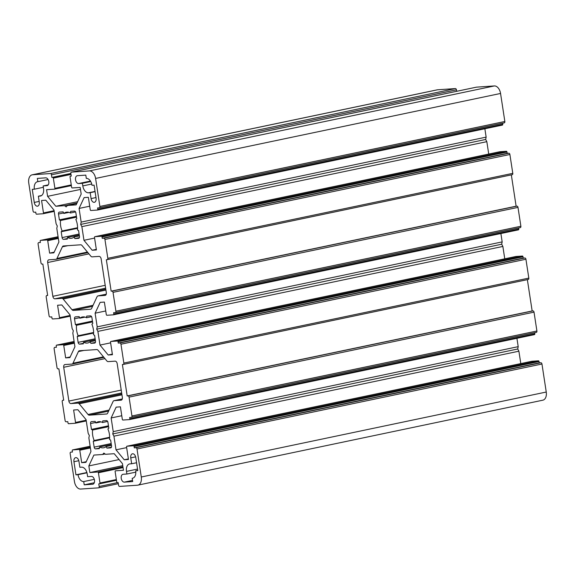 <?xml version="1.0" encoding="UTF-8"?>
<svg xmlns="http://www.w3.org/2000/svg" width="575" height="575" viewBox="0 0 575 575"><rect width="100%" height="100%" fill="white"/><g stroke="black" fill="none" stroke-linecap="round" stroke-linejoin="round"><path stroke-width="0.86" d="M92.589 484.279A3.982 2.501 -101.8 0 0 92.805 484.251A3.982 2.501 -101.8 0 0 94.494 480.183A3.982 2.501 -101.8 0 0 91.382 476.423L87.623 476.675L87.22 474.059A7.303 4.578 -101.8 0 0 81.528 467.166L79.853 467.281L78.955 461.387A3.982 2.501 -101.8 0 0 75.627 457.657A3.982 2.501 -101.8 0 0 73.938 461.725L75.943 474.821L78.035 474.684A7.303 4.578 -101.8 0 0 83.727 481.57L84.23 484.847L93.013 484.193M46.898 185.703A3.982 2.501 -101.8 0 0 47.114 185.667A3.982 2.501 -101.8 0 0 48.803 181.599A3.982 2.501 -101.8 0 0 45.698 177.84L37.339 178.408L37.842 181.686A7.303 4.578 -101.8 0 0 37.44 181.736A7.303 4.578 -101.8 0 0 34.349 189.197L32.258 189.34L34.263 202.436A3.982 2.501 -101.8 0 0 37.591 206.166A3.982 2.501 -101.8 0 0 39.273 202.098L38.374 196.204L40.042 196.089A7.303 4.578 -101.8 0 0 40.444 196.032A7.303 4.578 -101.8 0 0 43.542 188.571L43.139 185.955L47.323 185.61M109.509 439.465A13.275 8.323 -101.8 0 0 109.401 434.183A13.275 8.323 -101.8 0 0 107.906 428.993L108.826 428.224L107.935 422.373A1.862 1.164 78.2 0 0 106.483 420.62L102.753 420.871L102.551 422.517A13.275 8.323 -101.8 0 0 98.318 421.755A13.275 8.323 -101.8 0 0 95.874 422.97L95.177 421.389L91.447 421.64A1.862 1.164 78.2 0 0 91.346 421.655A1.862 1.164 78.2 0 0 90.555 423.552L91.447 429.403L92.589 430.035A13.275 8.323 -101.8 0 0 94.192 440.5L93.265 441.277L94.163 447.127A1.862 1.164 78.2 0 0 95.615 448.881L99.346 448.629L99.547 446.983A13.275 8.323 -101.8 0 0 103.773 447.745A13.275 8.323 -101.8 0 0 106.224 446.531L106.921 448.112L110.652 447.86A1.862 1.164 78.2 0 0 110.752 447.846A1.862 1.164 78.2 0 0 111.543 445.948L110.644 440.098L109.509 439.465M93.473 334.7A13.275 8.323 -101.8 0 0 93.373 329.418A13.275 8.323 -101.8 0 0 91.878 324.228L92.798 323.459L91.899 317.608A1.862 1.164 78.2 0 0 90.455 315.855L86.724 316.106L86.516 317.752A13.275 8.323 -101.8 0 0 82.29 316.99A13.275 8.323 -101.8 0 0 79.839 318.205L79.142 316.624L75.411 316.875A1.862 1.164 78.2 0 0 75.311 316.89A1.862 1.164 78.2 0 0 74.52 318.787L75.418 324.638L76.554 325.27A13.275 8.323 -101.8 0 0 78.157 335.735L77.237 336.512L78.128 342.362A1.862 1.164 78.2 0 0 79.58 344.116L83.31 343.864L83.512 342.218A13.275 8.323 -101.8 0 0 87.745 342.98A13.275 8.323 -101.8 0 0 90.196 341.766L90.886 343.347L94.623 343.095A1.862 1.164 78.2 0 0 94.724 343.081A1.862 1.164 78.2 0 0 95.507 341.183L94.616 335.333L93.473 334.7M77.445 229.935A13.275 8.323 -101.8 0 0 77.337 224.653A13.275 8.323 -101.8 0 0 75.843 219.463L76.77 218.694L75.871 212.843A1.862 1.164 78.2 0 0 74.419 211.09L70.689 211.341L70.488 212.987A13.275 8.323 -101.8 0 0 66.262 212.225A13.275 8.323 -101.8 0 0 63.811 213.44L63.113 211.859L59.383 212.11A1.862 1.164 78.2 0 0 59.283 212.125A1.862 1.164 78.2 0 0 58.492 214.022L59.39 219.873L60.526 220.505A13.275 8.323 -101.8 0 0 62.129 230.97L61.202 231.747L62.1 237.597A1.862 1.164 78.2 0 0 63.552 239.351L67.282 239.099L67.483 237.453A13.275 8.323 -101.8 0 0 71.71 238.215A13.275 8.323 -101.8 0 0 74.161 237.001L74.858 238.582L78.588 238.33A1.862 1.164 78.2 0 0 78.689 238.316A1.862 1.164 78.2 0 0 79.479 236.418L78.581 230.568L77.445 229.935M121.232 390.087L68.878 401.077L63.71 367.288A2.652 1.667 78.2 0 1 64.838 364.572A2.652 1.667 78.2 0 1 64.982 364.557L71.925 364.083A2.652 1.667 78.2 0 0 72.069 364.061L103.924 357.384M137.907 485.142A7.964 4.995 78.2 0 1 137.475 485.207L119.593 486.421A1.33 0.834 78.2 0 1 118.558 485.163L118.155 482.547L117.322 482.605A0.798 0.503 78.2 0 1 116.696 481.85L115.137 471.637A0.798 0.503 78.2 0 1 115.517 470.817L123.452 470.278L122.439 463.637L114.224 453.704L105.498 454.293L103.852 453.086L102.609 454.494L93.883 455.084L88.845 465.915L89.865 472.557L97.8 472.018A0.798 0.503 78.2 0 1 98.426 472.772L99.985 482.986A0.798 0.503 78.2 0 1 99.604 483.805L98.771 483.863L99.173 486.479A1.33 0.834 78.2 0 1 98.605 487.837A1.33 0.834 78.2 0 1 98.533 487.844L80.658 489.059A7.964 4.995 78.2 0 1 74.441 481.541L70.15 453.517A1.33 0.834 78.2 0 1 70.711 452.158A1.33 0.834 78.2 0 1 70.782 452.151L72.457 452.036L72.256 450.728A0.798 0.503 78.2 0 1 72.637 449.909L79.156 449.463A0.798 0.503 78.2 0 1 79.774 450.218L81.679 462.659L85.919 462.372L90.951 451.54L88.859 437.87L89.348 435.541L88.169 433.334L86.078 419.664L77.862 409.723L73.622 410.011L75.526 422.452A0.798 0.503 78.2 0 1 75.145 423.272L68.633 423.717A0.798 0.503 78.2 0 1 68.008 422.963L67.807 421.655L66.139 421.77A1.33 0.834 78.2 0 1 65.104 420.519L62.215 401.659A1.33 0.834 78.2 0 1 62.776 400.301A1.33 0.834 78.2 0 1 62.847 400.293L63.688 400.236L58.88 368.805L58.039 368.863A1.33 0.834 78.2 0 1 57.004 367.612L54.122 348.752A1.33 0.834 78.2 0 1 54.682 347.393A1.33 0.834 78.2 0 1 54.754 347.386L56.429 347.271L56.228 345.963A0.798 0.503 78.2 0 1 56.609 345.144L63.121 344.698A0.798 0.503 78.2 0 1 63.746 345.453L65.651 357.894L69.884 357.607L74.922 346.775L72.831 333.105L73.32 330.776L72.134 328.569L70.042 314.899L61.827 304.958L57.593 305.246L59.498 317.688A0.798 0.503 78.2 0 1 59.117 318.507L52.598 318.952A0.798 0.503 78.2 0 1 51.98 318.198L51.779 316.89L50.104 317.005A1.33 0.834 78.2 0 1 49.069 315.754L46.187 296.894A1.33 0.834 78.2 0 1 46.748 295.536A1.33 0.834 78.2 0 1 46.819 295.528L47.653 295.471L42.845 264.04L42.011 264.098A1.33 0.834 78.2 0 1 40.976 262.847L38.087 243.987A1.33 0.834 78.2 0 1 38.654 242.628A1.33 0.834 78.2 0 1 38.726 242.621L40.394 242.506L40.193 241.198A0.798 0.503 78.2 0 1 40.573 240.379L47.092 239.94A0.798 0.503 78.2 0 1 47.711 240.688L49.615 253.129L53.856 252.842L58.894 242.01L56.796 228.34L57.284 226.011L56.106 223.804L54.014 210.134L45.799 200.201L41.565 200.488L43.463 212.923A0.798 0.503 78.2 0 1 43.082 213.749L36.57 214.188A0.798 0.503 78.2 0 1 35.945 213.433L35.743 212.125L34.076 212.24A1.33 0.834 78.2 0 1 33.041 210.989L28.75 182.965A7.964 4.995 78.2 0 1 32.128 174.822A7.964 4.995 78.2 0 1 32.559 174.764L50.442 173.549A1.33 0.834 78.2 0 1 51.477 174.807L51.879 177.423L52.713 177.366A0.798 0.503 78.2 0 1 53.338 178.121L54.898 188.334A0.798 0.503 78.2 0 1 54.517 189.153L46.582 189.693L47.596 196.334L55.811 206.267L64.529 205.678L66.183 206.885L67.426 205.476L76.152 204.887L81.183 194.055L80.169 187.414L72.234 187.953A0.798 0.503 78.2 0 1 71.609 187.198L70.049 176.985A0.798 0.503 78.2 0 1 70.43 176.166L71.264 176.108L70.862 173.492A1.33 0.834 78.2 0 1 71.422 172.133A1.33 0.834 78.2 0 1 71.494 172.126L89.377 170.912A7.964 4.995 78.2 0 1 95.594 178.43L99.885 206.454A1.33 0.834 78.2 0 1 99.317 207.805A1.33 0.834 78.2 0 1 99.245 207.819L97.577 207.934L97.779 209.243A0.798 0.503 78.2 0 1 97.398 210.062L90.879 210.5A0.798 0.503 78.2 0 1 90.253 209.753L88.356 197.311L84.115 197.599L79.077 208.43L81.168 222.101L80.68 224.43L81.866 226.636L83.957 240.307L92.173 250.24L96.406 249.952L94.501 237.511A0.798 0.503 78.2 0 1 94.882 236.692L101.401 236.253A0.798 0.503 78.2 0 1 102.027 237.001L102.228 238.316L103.895 238.201A1.33 0.834 78.2 0 1 104.93 239.452L107.82 258.312A1.33 0.834 78.2 0 1 107.252 259.67A1.33 0.834 78.2 0 1 107.18 259.677L106.346 259.735L111.155 291.166L111.988 291.108A1.33 0.834 78.2 0 1 113.031 292.359L115.913 311.219A1.33 0.834 78.2 0 1 115.352 312.57A1.33 0.834 78.2 0 1 115.28 312.584L113.606 312.699L113.807 314.007A0.798 0.503 78.2 0 1 113.426 314.827L106.907 315.265A0.798 0.503 78.2 0 1 106.289 314.518L104.384 302.076L100.143 302.364L95.112 313.195L97.204 326.866L96.715 329.195L97.894 331.401L99.985 345.072L108.201 355.005L112.441 354.717L110.537 342.276A0.798 0.503 78.2 0 1 110.917 341.457L117.437 341.018A0.798 0.503 78.2 0 1 118.055 341.766L118.256 343.081L119.931 342.966A1.33 0.834 78.2 0 1 120.966 344.217L123.848 363.077A1.33 0.834 78.2 0 1 123.287 364.435A1.33 0.834 78.2 0 1 123.215 364.442L122.382 364.5L127.19 395.931L128.024 395.873A1.33 0.834 78.2 0 1 129.059 397.124L131.948 415.984A1.33 0.834 78.2 0 1 131.38 417.335A1.33 0.834 78.2 0 1 131.308 417.349L129.641 417.464L129.842 418.772A0.798 0.503 78.2 0 1 129.454 419.592L122.942 420.03A0.798 0.503 78.2 0 1 122.317 419.283L120.412 406.841L116.179 407.129L111.14 417.96L113.232 431.631L112.743 433.952L113.929 436.166L116.021 449.837L124.236 459.77L128.469 459.482L126.565 447.041A0.798 0.503 78.2 0 1 126.946 446.222L133.465 445.783A0.798 0.503 78.2 0 1 134.09 446.531L134.284 447.846L135.959 447.731A1.33 0.834 78.2 0 1 136.994 448.982L141.285 477.006A7.964 4.995 78.2 0 1 137.907 485.142L542.872 400.178A7.964 4.995 78.2 0 0 546.25 392.035L541.959 364.011A1.33 0.834 -101.8 0 0 540.924 362.76L539.257 362.875L539.055 361.567A0.798 0.503 -101.8 0 0 538.43 360.812L531.918 361.258A0.798 0.503 -101.8 0 0 531.832 361.272M32.128 174.822L437.093 89.858A7.964 4.995 78.2 0 1 437.525 89.793L455.407 88.579A1.33 0.834 -101.8 0 1 456.442 89.837L456.672 91.303M99.389 207.791L504.217 122.849A1.33 0.834 -101.8 0 0 504.289 122.842A1.33 0.834 -101.8 0 0 504.85 121.483L500.559 93.459A7.964 4.995 78.2 0 0 494.342 85.941L476.467 87.156A1.33 0.834 -101.8 0 0 476.395 87.163A1.33 0.834 -101.8 0 0 476.323 87.184M97.484 210.04L502.363 125.091A0.798 0.503 -101.8 0 0 502.744 124.272L502.579 123.194M484.862 128.764L486.141 137.13L485.652 139.459L80.68 224.43M488.728 154.057L486.831 141.666L485.652 139.459M107.324 259.648L512.152 174.707A1.33 0.834 -101.8 0 0 512.224 174.699A1.33 0.834 -101.8 0 0 512.785 173.341L509.896 154.481A1.33 0.834 -101.8 0 0 508.861 153.23L507.193 153.345L506.992 152.037A0.798 0.503 -101.8 0 0 506.367 151.282L499.855 151.728A0.798 0.503 -101.8 0 0 499.768 151.743M511.333 174.886L516.12 206.195L516.961 206.138L111.988 291.108M115.424 312.556L520.246 227.614A1.33 0.834 -101.8 0 0 520.317 227.607A1.33 0.834 -101.8 0 0 520.878 226.248L517.996 207.388A1.33 0.834 -101.8 0 0 516.961 206.138M113.512 314.805L518.391 229.856A0.798 0.503 -101.8 0 0 518.772 229.037L518.607 227.959M500.89 233.529L502.169 241.895L501.68 244.224L96.715 329.195M504.757 258.822L502.866 246.431L501.68 244.224M123.359 364.413L528.181 279.472A1.33 0.834 -101.8 0 0 528.253 279.464A1.33 0.834 -101.8 0 0 528.813 278.106L525.931 259.246A1.33 0.834 -101.8 0 0 524.896 257.995L523.221 258.11L523.02 256.802A0.798 0.503 -101.8 0 0 522.402 256.048L515.883 256.493A0.798 0.503 -101.8 0 0 515.797 256.507M527.361 279.651L532.155 310.96L532.989 310.902L128.024 395.873M131.452 417.321L536.274 332.379A1.33 0.834 -101.8 0 0 536.346 332.372A1.33 0.834 -101.8 0 0 536.913 331.013L534.024 312.153A1.33 0.834 -101.8 0 0 532.989 310.902M129.54 419.57L534.427 334.621A0.798 0.503 -101.8 0 0 534.808 333.802L534.642 332.724M516.918 338.294L518.204 346.66L517.716 348.989L112.743 433.952M520.792 363.587L518.894 351.196L517.716 348.989M96.09 198.238L94.092 185.143L92 185.287A7.303 4.578 -101.8 0 0 86.3 178.394L85.804 175.123L77.445 175.691A3.982 2.501 -101.8 0 0 77.23 175.72A3.982 2.501 -101.8 0 0 75.569 179.961A3.982 2.501 -101.8 0 0 78.646 183.547L82.412 183.288L82.807 185.912A7.303 4.578 -101.8 0 0 88.507 192.805L90.174 192.69L91.08 198.583A3.982 2.501 -101.8 0 0 94.408 202.307A3.982 2.501 -101.8 0 0 96.09 198.238M130.755 457.872L131.661 463.766L129.986 463.881A7.303 4.578 -101.8 0 0 129.591 463.939A7.303 4.578 -101.8 0 0 126.493 471.392L126.895 474.016L123.136 474.267A3.982 2.501 -101.8 0 0 122.921 474.296A3.982 2.501 -101.8 0 0 121.26 478.537A3.982 2.501 -101.8 0 0 124.337 482.123L132.696 481.562L132.192 478.285A7.303 4.578 -101.8 0 0 132.588 478.228A7.303 4.578 -101.8 0 0 135.686 470.774L137.777 470.63L135.772 457.535A3.982 2.501 -101.8 0 0 132.444 453.804A3.982 2.501 -101.8 0 0 130.755 457.872L135.628 456.852M68.878 401.077A2.652 1.667 -101.8 0 0 70.955 403.578L77.898 403.111A2.652 1.667 78.2 0 1 79.199 403.794L88.032 414.482A2.652 1.667 78.2 0 0 89.333 415.164L106.591 414A2.652 1.667 78.2 0 0 106.734 413.978A2.652 1.667 78.2 0 0 107.654 413.152L113.074 401.501A2.652 1.667 78.2 0 1 113.994 400.667A2.652 1.667 78.2 0 1 114.138 400.653L121.081 400.178A2.652 1.667 78.2 0 0 121.232 400.157A2.652 1.667 78.2 0 0 122.353 397.447L117.185 363.659A2.652 1.667 78.2 0 0 115.115 361.158L108.165 361.625A2.652 1.667 78.2 0 1 106.864 360.942L98.03 350.254A2.652 1.667 78.2 0 0 96.729 349.564L79.472 350.736A2.652 1.667 78.2 0 0 79.328 350.757A2.652 1.667 78.2 0 0 78.408 351.584L72.989 363.235A2.652 1.667 78.2 0 1 72.069 364.061M73.298 310.407L90.562 309.235A2.652 1.667 78.2 0 0 90.706 309.213A2.652 1.667 78.2 0 0 91.626 308.387L97.038 296.736A2.652 1.667 78.2 0 1 97.958 295.902A2.652 1.667 78.2 0 1 98.109 295.888L105.052 295.413A2.652 1.667 78.2 0 0 105.196 295.392A2.652 1.667 78.2 0 0 106.325 292.682L101.15 258.894A2.652 1.667 78.2 0 0 99.08 256.393L92.137 256.86A2.652 1.667 78.2 0 1 90.836 256.177L82.002 245.489A2.652 1.667 78.2 0 0 80.701 244.799L63.444 245.971A2.652 1.667 78.2 0 0 63.293 245.992A2.652 1.667 78.2 0 0 62.373 246.819L56.961 258.47A2.652 1.667 78.2 0 1 56.041 259.296A2.652 1.667 78.2 0 1 55.897 259.318L48.947 259.792A2.652 1.667 78.2 0 0 48.803 259.814A2.652 1.667 78.2 0 0 47.675 262.523L52.85 296.312A2.652 1.667 78.2 0 0 54.92 298.813L61.87 298.346A2.652 1.667 78.2 0 1 63.164 299.029L72.004 309.717A2.652 1.667 78.2 0 0 73.298 310.407L92.568 306.36M84.23 484.847L94.293 482.734M94.307 479.356L83.727 481.57M78.035 474.684L86.962 472.808M86.882 472.528L75.943 474.821M41.573 195.529L38.374 196.204M43.348 187.313L34.349 189.197M37.842 181.686L48.099 179.529M43.139 185.955L48.228 184.884M90.174 192.69L95.083 191.662M90.735 181.542L82.412 183.288M136.57 462.738L131.661 463.766M137.727 470.343L135.686 470.774M132.192 478.285L132.976 478.12M126.895 474.016L135.808 472.14M101.056 421.885L95.874 422.97M102.551 422.517L107.626 421.453M106.921 448.112L111.442 447.163M111.464 445.431L106.224 446.531M99.547 446.983L111.32 444.511M93.265 441.277L109.631 437.841M109.638 437.259L94.192 440.5M92.589 430.035L108.589 426.679M108.459 425.831L91.447 429.403M77.237 336.512L93.603 333.076M93.61 332.494L78.157 335.735M76.554 325.27L92.561 321.914M92.431 321.066L75.418 324.638M85.021 317.12L79.839 318.205M86.516 317.752L91.597 316.688M90.886 343.347L95.407 342.398M95.428 340.666L90.196 341.766M83.512 342.218L95.292 339.746M79.4 235.901L74.161 237.001M67.483 237.453L79.257 234.981M61.202 231.747L77.567 228.311M77.575 227.729L62.129 230.97M60.526 220.505L76.532 217.149M76.403 216.301L59.39 219.873M68.993 212.355L63.811 213.44M70.488 212.987L75.569 211.923M74.858 238.582L79.379 237.633M128.383 458.9L124.236 459.77M126.651 447.609L116.021 449.837M518.894 351.196L113.929 436.166M113.232 431.631L518.204 346.66M121.778 415.732L111.14 417.96M127.19 395.931L532.155 310.96M112.348 354.135L108.201 355.005M110.623 342.844L99.985 345.072M502.866 246.431L97.894 331.401M97.204 326.866L502.169 241.895M105.743 310.967L95.112 313.195M111.155 291.166L516.12 206.195M96.32 249.37L92.173 250.24M94.587 238.079L83.957 240.307M486.831 141.666L81.866 226.636M81.168 222.101L486.141 137.13M89.714 206.202L79.077 208.43M76.784 203.514L67.426 205.476M64.529 205.678L77 203.061M77.639 201.688L55.811 206.267M80.478 189.434L47.596 196.334M54.165 252.173L49.615 253.129M70.193 356.938L65.651 357.894M86.228 461.703L81.679 462.659M122.748 465.657L89.865 472.557M119.075 459.576L88.845 465.915M105.067 453.977L102.609 454.494M134.284 447.846L539.257 362.875M523.221 258.11L118.256 343.081M507.193 153.345L102.228 238.316M70.854 173.442L51.879 177.423M63.71 367.288L104.959 358.635M121.663 392.941L70.955 403.578M73.938 461.725L78.811 460.704M34.263 202.436L39.172 201.408M40.042 196.089L40.832 195.924M91.08 198.583L95.989 197.548M95.048 191.432L88.507 192.805M82.807 185.912L91.741 184.036M78.646 183.547L90.448 181.067M124.337 482.123L132.516 480.412M137.54 469.078L126.493 471.392M95.615 448.881L99.41 448.083M111.176 443.555L94.163 447.127M90.555 423.552L95.658 422.481M95.141 338.79L78.128 342.362M74.52 318.787L79.623 317.716M79.58 344.116L83.382 343.318M63.552 239.351L67.347 238.553M79.113 234.025L62.1 237.597M58.492 214.022L63.595 212.951M89.333 415.164L108.596 411.125M79.199 403.794L121.95 394.824M109.092 410.061L88.032 414.482M121.814 393.897L77.898 403.111M78.408 351.584L83.864 350.441M103.478 356.838L72.989 363.235M114.138 400.653L122.288 398.942L113.994 400.667M63.164 299.029L105.922 290.059M93.057 305.296L72.004 309.717M54.92 298.813L105.635 288.176M105.778 289.132L61.87 298.346M47.675 262.523L88.931 253.87M105.196 285.322L52.85 296.312M62.373 246.819L67.836 245.676M87.443 252.073L56.961 258.47M98.109 295.888L106.26 294.177M133.465 445.783L538.43 360.812M531.918 361.258L126.946 446.222M131.948 415.984L536.913 331.013M534.024 312.153L129.059 397.124M123.848 363.077L528.813 278.106M525.931 259.246L120.966 344.217M117.437 341.018L522.402 256.048M515.883 256.493L110.917 341.457M115.913 311.219L520.878 226.248M517.996 207.388L113.031 292.359M107.82 258.312L512.785 173.341M509.896 154.481L104.93 239.452M101.401 236.253L506.367 151.282M499.855 151.728L94.882 236.692M99.885 206.454L504.85 121.483M500.559 93.459L95.594 178.43M494.342 85.941L89.377 170.912M476.467 87.156L71.494 172.126M54.56 189.146L71.365 185.617L54.603 189.132M54.898 188.334L71.257 184.898M71.005 174.412L53.338 178.121M50.442 173.549L455.407 88.579M437.525 89.793L32.559 174.764M43.125 213.742L54.208 211.413L43.168 213.728M43.463 212.923L54.1 210.694M58.348 238.46L47.711 240.688M47.092 239.94L58.219 237.604M40.53 240.386L58.082 236.706L40.573 240.379M59.16 318.507L70.243 316.178L59.203 318.493M59.498 317.688L70.128 315.459M74.376 343.225L63.746 345.453M63.121 344.698L74.247 342.369M56.566 345.151L74.11 341.471L56.609 345.144M75.188 423.272L86.272 420.943L75.232 423.257M75.526 422.452L86.164 420.224M90.412 447.99L79.774 450.218M79.156 449.463L90.282 447.134M72.594 449.916L90.138 446.236L72.637 449.909M98.605 487.837L118.328 483.697L98.677 487.816M99.985 482.986L116.344 479.55M123.043 467.604L98.426 472.772M97.8 472.018L122.913 466.749M546.25 392.035L141.285 477.006M541.959 364.011L136.994 448.982M134.09 446.531L539.055 361.567M534.808 333.802L129.842 418.772M524.896 257.995L119.931 342.966M118.055 341.766L523.02 256.802M518.772 229.037L113.807 314.007M508.861 153.23L103.895 238.201M102.027 237.001L506.992 152.037M502.744 124.272L97.779 209.243M70.876 173.557L52.713 177.366M51.477 174.807L456.442 89.837M47.639 295.356L46.819 295.528M117.81 482.569L99.173 486.479M99.691 483.783L116.452 480.269M540.924 362.76L135.959 447.731M56.041 259.296L87.896 252.619M97.958 295.902L106.26 294.163M126.903 446.229L531.875 361.258M129.504 419.585L534.47 334.614M131.38 417.335L536.346 332.372M123.287 364.435L528.253 279.464M110.874 341.464L515.84 256.493M113.469 314.82L518.434 229.849M115.352 312.57L520.317 227.607M107.252 259.67L512.224 174.699M94.839 236.699L499.812 151.728M97.441 210.055L502.406 125.084M99.317 207.805L504.289 122.842M71.422 172.133L476.395 87.163M46.748 295.536L47.639 295.349M99.647 483.798L116.459 480.269"/></g></svg>
